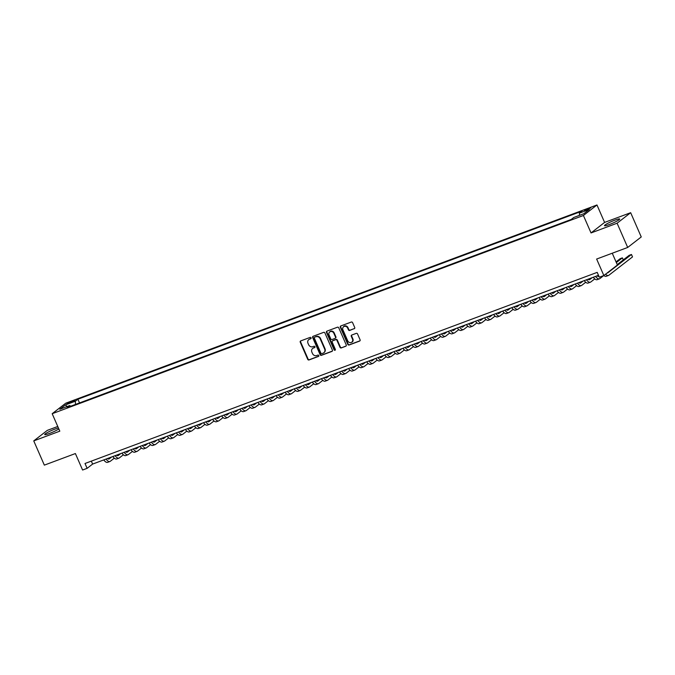 <?xml version="1.0" encoding="UTF-8"?>
<svg xmlns="http://www.w3.org/2000/svg" width="675" height="675" viewBox="0 0 675 675"><rect width="100%" height="100%" fill="white"/><g stroke="black" fill="none" stroke-linecap="round" stroke-linejoin="round"><path stroke-width="1.01" d="M311.082 337.829A0.734 0.658 -127.8 0 0 310.163 337.39L300.712 340.917A1.046 0.945 -127.8 0 0 300.24 342.2L307.724 359.336A1.046 0.945 -127.8 0 0 309.023 359.952L318.482 356.425A0.734 0.658 -127.8 0 0 317.9 355.092L316.676 355.548A3.35 3.012 -127.8 0 1 312.5 353.565L311.875 352.139A3.35 3.012 -127.8 0 1 313.394 348.03L314.618 347.574A0.734 0.658 -127.8 0 0 314.035 346.241L312.812 346.697A3.35 3.012 -127.8 0 1 308.627 344.714L308.002 343.288A3.35 3.012 -127.8 0 1 309.521 339.179L310.745 338.723A0.734 0.658 -127.8 0 0 311.082 337.829M614.95 220.134A8.311 0.979 -23.6 0 0 604.479 225.686A8.311 0.979 -23.6 0 0 609.238 224.573A8.311 0.979 -23.6 0 0 619.709 219.029A8.311 0.979 -23.6 0 0 614.95 220.134M58.421 427.967A8.311 0.979 -23.6 0 0 55.173 429.013A8.311 0.979 -23.6 0 0 44.702 434.557A8.311 0.979 -23.6 0 0 49.452 433.451A8.311 0.979 -23.6 0 0 58.852 428.971M588.803 208.381L584.508 210.659L590.752 207.934L588.803 208.381M354.232 328.75A1.046 0.945 -127.8 0 0 354.704 327.468L352.603 322.667A1.046 0.945 -127.8 0 0 351.295 322.043L340.799 325.957A1.046 0.945 -127.8 0 0 340.318 327.248L347.811 344.377A1.046 0.945 -127.8 0 0 349.11 345.001L359.615 341.077A1.046 0.945 -127.8 0 0 360.087 339.795L357.548 333.99A1.046 0.945 -127.8 0 0 356.248 333.374L351.751 335.045A1.046 0.945 -127.8 0 0 351.278 336.327L352.536 339.213A2.801 2.523 -127.8 0 1 347.777 340.985L342.849 329.704A2.801 2.523 -127.8 0 1 347.608 327.932L348.427 329.813A1.046 0.945 -127.8 0 0 349.734 330.429L354.594 328.472A1.046 0.945 -127.8 0 0 354.62 328.463M57.763 426.473L47.309 430.372L33.75 440.893L44.339 465.134L75.389 453.549L82.595 470.028L87.126 468.34L85.008 463.489L597.198 272.371L599.316 277.223L603.847 275.527L617.406 265.013L612.25 253.218M617.102 223.214L630.661 212.701L604.597 222.421L591.038 232.942L617.102 223.214L627.691 247.455L596.641 259.048L603.847 275.527A7.99 3.35 -110.5 0 0 606.251 276.286L608.521 275.442A7.99 3.35 -110.5 0 1 605.585 274.185M591.038 232.942L583.411 215.485L52.186 413.707L65.745 403.194L596.97 204.972L583.411 215.485M33.75 440.893L59.813 431.165L52.186 413.707M324.928 332.986A1.046 0.945 -127.8 0 0 323.62 332.37L313.124 336.285A1.046 0.945 -127.8 0 0 312.652 337.567L320.136 354.704A1.046 0.945 -127.8 0 0 321.443 355.32L331.94 351.405A1.046 0.945 -127.8 0 0 332.412 350.123L324.928 332.986M326.962 331.121L337.458 327.206A1.046 0.945 -127.8 0 1 338.766 327.822L346.25 344.959A1.046 0.945 -127.8 0 1 345.777 346.241L341.28 347.92A1.046 0.945 -127.8 0 1 339.981 347.296L336.943 340.352A1.046 0.945 -127.8 0 0 335.635 339.727L332.657 340.841A1.046 0.945 -127.8 0 0 332.184 342.124L335.34 349.363A0.734 0.658 -127.8 0 1 334.091 349.827L326.489 332.412A1.046 0.945 -127.8 0 1 326.962 331.121A1.046 0.945 -127.8 0 0 326.852 332.125L326.489 332.412M630.661 212.701L641.25 236.942L627.691 247.455M68.774 403.363L74.933 400.41L71.052 401.6L66.884 403.802L68.774 403.363M579.479 215.342L579.378 213.14L581.943 211.148L77.912 399.229L75.347 401.22L75.499 404.435M579.378 213.14L589.351 209.419L583.782 213.739L573.809 217.46L571.244 219.451L67.213 407.523L69.778 405.54L59.805 409.261L65.374 404.941L75.347 401.22M604.597 222.421L596.97 204.972M87.126 468.34L92.618 464.079L598.48 275.316M91.336 461.126L92.618 464.079M79.532 402.933L77.912 399.229M70.613 406.257L69.778 405.54M67.07 406.544L65.374 404.941M311.057 338.462L309.892 338.892A3.35 3.012 -127.8 0 0 308.99 339.449M312.863 348.3A3.35 3.012 -127.8 0 1 313.757 347.752L314.921 347.313M300.687 340.926A1.046 0.945 -127.8 0 0 300.603 341.921L308.087 359.049A1.046 0.945 -127.8 0 0 309.395 359.674L318.794 356.164M313.099 336.293A1.046 0.945 -127.8 0 0 313.014 337.289L320.498 354.417A1.046 0.945 -127.8 0 0 321.806 355.042L332.302 351.118A1.046 0.945 -127.8 0 0 332.328 351.11L331.94 351.405M314.685 337.255A0.734 0.658 -127.8 0 0 314.356 338.15L320.92 353.194A0.734 0.658 -127.8 0 0 321.84 353.624L323.123 353.143A3.35 3.012 -127.8 0 0 324.641 349.034L320.152 338.757A3.35 3.012 -127.8 0 0 315.976 336.774L315.048 336.968A0.734 0.658 -127.8 0 0 314.769 337.188M324.025 352.595A3.35 3.012 -127.8 0 0 325.012 348.756L324.641 349.034M315.048 336.968L316.339 336.488A3.35 3.012 -127.8 0 1 320.515 338.47L325.012 348.756M345.777 346.241L346.14 345.954A1.046 0.945 -127.8 0 0 346.165 345.946L341.28 347.92M333.02 340.563L332.657 340.841A1.046 0.945 -127.8 0 1 333.02 340.563L335.998 339.449A1.046 0.945 -127.8 0 1 337.306 340.065L340.343 347.017A1.046 0.945 -127.8 0 0 341.651 347.633M326.852 332.125L334.462 349.54A0.734 0.658 -127.8 0 0 335.323 349.996M333.788 333.138A2.801 2.523 -127.8 0 0 329.029 334.918L330.767 338.892A1.046 0.945 -127.8 0 0 332.075 339.508L335.053 338.403A1.046 0.945 -127.8 0 0 335.526 337.112L333.788 333.138L334.159 332.859A2.801 2.523 -127.8 0 0 329.889 331.687M335.441 338.108A1.046 0.945 -127.8 0 0 335.897 336.833L335.526 337.112M334.159 332.859L335.897 336.833M343.702 326.472A2.801 2.523 -127.8 0 1 347.971 327.645L348.798 329.527A1.046 0.945 -127.8 0 0 350.097 330.142L354.594 328.472M352.046 342.157A2.801 2.523 -127.8 0 0 352.898 338.926L352.536 339.213M351.726 335.053A1.046 0.945 -127.8 0 0 351.641 336.049L352.898 338.926M340.774 325.966A1.046 0.945 -127.8 0 0 340.689 326.962L348.173 344.09A1.046 0.945 -127.8 0 0 349.481 344.714L359.977 340.799A1.046 0.945 -127.8 0 0 360.003 340.791L359.615 341.077M107.46 458.536A5.324 2.236 69.5 0 0 108.996 458.992A5.324 2.236 69.5 0 0 109.249 458.848L111.679 456.967M108.017 458.89L109.418 457.81M114.311 458.173L110.312 461.27A7.99 3.35 -110.5 0 1 109.932 461.489A7.99 3.35 -110.5 0 1 106.034 459.068M109.932 461.489L107.662 462.333A7.99 3.35 -110.5 0 1 103.764 459.92M116.53 455.153A5.324 2.236 69.5 0 0 118.066 455.608A5.324 2.236 69.5 0 0 118.319 455.465L120.749 453.583M117.087 455.507L118.479 454.427M123.373 454.79L119.374 457.886A7.99 3.35 -110.5 0 1 118.994 458.106A7.99 3.35 -110.5 0 1 115.096 455.693M118.994 458.106L116.724 458.949A7.99 3.35 -110.5 0 1 112.835 456.536M125.592 451.769A5.324 2.236 69.5 0 0 127.128 452.225A5.324 2.236 69.5 0 0 127.381 452.081L129.811 450.2M126.149 452.123L127.541 451.043M132.435 451.406L128.444 454.503A7.99 3.35 -110.5 0 1 128.056 454.722A7.99 3.35 -110.5 0 1 124.166 452.309M128.056 454.722L125.795 455.566A7.99 3.35 -110.5 0 1 121.897 453.153M134.662 448.394A5.324 2.236 69.5 0 0 136.19 448.841A5.324 2.236 69.5 0 0 136.451 448.698L138.873 446.816M135.211 448.748L136.612 447.66M141.505 448.023L137.506 451.128A7.99 3.35 -110.5 0 1 137.126 451.339A7.99 3.35 -110.5 0 1 133.228 448.926M137.126 451.339L134.857 452.182A7.99 3.35 -110.5 0 1 130.967 449.769M143.724 445.011A5.324 2.236 69.5 0 0 145.26 445.458A5.324 2.236 69.5 0 0 145.513 445.314L147.943 443.433M144.281 445.365L145.673 444.277M150.567 444.639L146.576 447.744A7.99 3.35 -110.5 0 1 146.188 447.955A7.99 3.35 -110.5 0 1 142.298 445.542M146.188 447.955L143.927 448.799A7.99 3.35 -110.5 0 1 140.029 446.386M152.786 441.627A5.324 2.236 69.5 0 0 154.322 442.074A5.324 2.236 69.5 0 0 154.583 441.931L157.005 440.049M153.343 441.982L154.744 440.893M159.637 441.256L155.638 444.361A7.99 3.35 -110.5 0 1 155.258 444.572A7.99 3.35 -110.5 0 1 151.36 442.159M155.258 444.572L152.989 445.416A7.99 3.35 -110.5 0 1 149.091 443.002M161.857 438.244A5.324 2.236 69.5 0 0 163.392 438.691A5.324 2.236 69.5 0 0 163.645 438.548L166.075 436.666M162.413 438.598L163.806 437.518M168.699 437.873L164.7 440.977A7.99 3.35 -110.5 0 1 164.32 441.188A7.99 3.35 -110.5 0 1 160.422 438.775M164.32 441.188L162.051 442.041A7.99 3.35 -110.5 0 1 158.161 439.619M170.918 434.86A5.324 2.236 69.5 0 0 172.454 435.316A5.324 2.236 69.5 0 0 172.707 435.173L175.137 433.282M171.475 435.215L172.868 434.135M177.761 434.498L173.77 437.594A7.99 3.35 -110.5 0 1 173.382 437.805A7.99 3.35 -110.5 0 1 169.493 435.392M173.382 437.805L171.121 438.657A7.99 3.35 -110.5 0 1 167.223 436.236M179.989 431.477A5.324 2.236 69.5 0 0 181.516 431.933A5.324 2.236 69.5 0 0 181.778 431.789L184.199 429.907M180.537 431.831L181.938 430.751M186.832 431.114L182.832 434.211A7.99 3.35 -110.5 0 1 182.453 434.422A7.99 3.35 -110.5 0 1 178.554 432.008M182.453 434.422L180.183 435.274A7.99 3.35 -110.5 0 1 176.293 432.852M189.051 428.093A5.324 2.236 69.5 0 0 190.586 428.549A5.324 2.236 69.5 0 0 190.839 428.406L193.269 426.524M189.607 428.448L191 427.368M195.893 427.731L191.903 430.827A7.99 3.35 -110.5 0 1 191.514 431.047A7.99 3.35 -110.5 0 1 187.625 428.625M191.514 431.047L189.253 431.89A7.99 3.35 -110.5 0 1 185.355 429.477M198.113 424.71A5.324 2.236 69.5 0 0 199.648 425.166A5.324 2.236 69.5 0 0 199.91 425.022L202.331 423.141M198.669 425.064L200.07 423.984M204.964 424.347L200.964 427.444A7.99 3.35 -110.5 0 1 200.585 427.663A7.99 3.35 -110.5 0 1 196.687 425.242M200.585 427.663L198.315 428.507A7.99 3.35 -110.5 0 1 194.417 426.094M207.183 421.327A5.324 2.236 69.5 0 0 208.718 421.782A5.324 2.236 69.5 0 0 208.972 421.639L211.402 419.757M207.74 421.681L209.132 420.601M214.026 420.964L210.026 424.06A7.99 3.35 -110.5 0 1 209.647 424.28A7.99 3.35 -110.5 0 1 205.748 421.858M209.647 424.28L207.377 425.123A7.99 3.35 -110.5 0 1 203.487 422.71M216.245 417.943A5.324 2.236 69.5 0 0 217.78 418.399A5.324 2.236 69.5 0 0 218.033 418.255L220.463 416.374M216.802 418.298L218.194 417.218M223.087 417.58L219.097 420.677A7.99 3.35 -110.5 0 1 218.708 420.896A7.99 3.35 -110.5 0 1 214.819 418.483M218.708 420.896L216.447 421.74A7.99 3.35 -110.5 0 1 212.549 419.327M225.315 414.56A5.324 2.236 69.5 0 0 226.842 415.015A5.324 2.236 69.5 0 0 227.104 414.872L229.525 412.99M225.863 414.914L227.264 413.834M232.158 414.197L228.158 417.293A7.99 3.35 -110.5 0 1 227.779 417.513A7.99 3.35 -110.5 0 1 223.881 415.1M227.779 417.513L225.509 418.357A7.99 3.35 -110.5 0 1 221.619 415.943M234.377 411.185A5.324 2.236 69.5 0 0 235.913 411.632A5.324 2.236 69.5 0 0 236.166 411.488L238.596 409.607M234.934 411.539L236.326 410.451M241.22 410.813L237.229 413.918A7.99 3.35 -110.5 0 1 236.841 414.129A7.99 3.35 -110.5 0 1 232.951 411.716M236.841 414.129L234.579 414.973A7.99 3.35 -110.5 0 1 230.681 412.56M243.439 407.801A5.324 2.236 69.5 0 0 244.974 408.248A5.324 2.236 69.5 0 0 245.236 408.105L247.657 406.223M243.996 408.156L245.396 407.067M250.29 407.43L246.291 410.535A7.99 3.35 -110.5 0 1 245.911 410.746A7.99 3.35 -110.5 0 1 242.013 408.333M245.911 410.746L243.641 411.59A7.99 3.35 -110.5 0 1 239.743 409.177M252.509 404.418A5.324 2.236 69.5 0 0 254.045 404.865A5.324 2.236 69.5 0 0 254.298 404.722L256.728 402.84M253.066 404.772L254.458 403.684M259.352 404.047L255.352 407.152A7.99 3.35 -110.5 0 1 254.973 407.363A7.99 3.35 -110.5 0 1 251.075 404.949M254.973 407.363L252.703 408.206A7.99 3.35 -110.5 0 1 248.813 405.793M261.571 401.034A5.324 2.236 69.5 0 0 263.107 401.49A5.324 2.236 69.5 0 0 263.36 401.347L265.79 399.457M262.128 401.389L263.52 400.309M268.414 400.672L264.423 403.768A7.99 3.35 -110.5 0 1 264.035 403.979A7.99 3.35 -110.5 0 1 260.145 401.566M264.035 403.979L261.773 404.831A7.99 3.35 -110.5 0 1 257.875 402.41M270.641 397.651A5.324 2.236 69.5 0 0 272.168 398.107A5.324 2.236 69.5 0 0 272.43 397.963L274.852 396.073M271.19 398.005L272.59 396.925M277.484 397.288L273.485 400.385A7.99 3.35 -110.5 0 1 273.105 400.596A7.99 3.35 -110.5 0 1 269.207 398.183M273.105 400.596L270.835 401.448A7.99 3.35 -110.5 0 1 266.946 399.026M279.703 394.267A5.324 2.236 69.5 0 0 281.239 394.723A5.324 2.236 69.5 0 0 281.492 394.58L283.922 392.698M280.26 394.622L281.652 393.542M286.546 393.905L282.555 397.001A7.99 3.35 -110.5 0 1 282.167 397.221A7.99 3.35 -110.5 0 1 278.277 394.799M282.167 397.221L279.906 398.064A7.99 3.35 -110.5 0 1 276.007 395.643M288.765 390.884A5.324 2.236 69.5 0 0 290.301 391.34A5.324 2.236 69.5 0 0 290.562 391.196L292.984 389.315M289.322 391.238L290.723 390.158M295.616 390.521L291.617 393.618A7.99 3.35 -110.5 0 1 291.237 393.837A7.99 3.35 -110.5 0 1 287.339 391.416M291.237 393.837L288.968 394.681A7.99 3.35 -110.5 0 1 285.069 392.268M297.835 387.501A5.324 2.236 69.5 0 0 299.371 387.956A5.324 2.236 69.5 0 0 299.624 387.813L302.054 385.931M298.392 387.855L299.784 386.775M304.678 387.138L300.679 390.234A7.99 3.35 -110.5 0 1 300.299 390.454A7.99 3.35 -110.5 0 1 296.401 388.032M300.299 390.454L298.029 391.298A7.99 3.35 -110.5 0 1 294.14 388.884M306.897 384.117A5.324 2.236 69.5 0 0 308.433 384.573A5.324 2.236 69.5 0 0 308.686 384.429L311.116 382.548M307.454 384.472L308.846 383.392M313.74 383.754L309.749 386.851A7.99 3.35 -110.5 0 1 309.361 387.07A7.99 3.35 -110.5 0 1 305.471 384.657M309.361 387.07L307.1 387.914A7.99 3.35 -110.5 0 1 303.202 385.501M315.968 380.734A5.324 2.236 69.5 0 0 317.495 381.189A5.324 2.236 69.5 0 0 317.756 381.046L320.178 379.164M316.516 381.088L317.917 380.008M322.81 380.371L318.811 383.468A7.99 3.35 -110.5 0 1 318.431 383.687A7.99 3.35 -110.5 0 1 314.533 381.274M318.431 383.687L316.162 384.531A7.99 3.35 -110.5 0 1 312.272 382.118M325.029 377.35A5.324 2.236 69.5 0 0 326.565 377.806A5.324 2.236 69.5 0 0 326.818 377.663L329.248 375.781M325.586 377.713L326.978 376.625M331.872 376.988L327.881 380.084A7.99 3.35 -110.5 0 1 327.493 380.303A7.99 3.35 -110.5 0 1 323.603 377.89M327.493 380.303L325.232 381.147A7.99 3.35 -110.5 0 1 321.334 378.734M334.091 373.975A5.324 2.236 69.5 0 0 335.627 374.423A5.324 2.236 69.5 0 0 335.888 374.279L338.31 372.398M334.648 374.33L336.049 373.241M340.942 373.604L336.943 376.709A7.99 3.35 -110.5 0 1 336.563 376.92A7.99 3.35 -110.5 0 1 332.665 374.507M336.563 376.92L334.294 377.764A7.99 3.35 -110.5 0 1 330.396 375.351M343.162 370.592A5.324 2.236 69.5 0 0 344.697 371.039A5.324 2.236 69.5 0 0 344.95 370.896L347.38 369.014M343.718 370.946L345.111 369.858M350.004 370.221L346.005 373.326A7.99 3.35 -110.5 0 1 345.625 373.537A7.99 3.35 -110.5 0 1 341.727 371.123M345.625 373.537L343.356 374.38A7.99 3.35 -110.5 0 1 339.466 371.967M352.223 367.208A5.324 2.236 69.5 0 0 353.759 367.656A5.324 2.236 69.5 0 0 354.012 367.512L356.442 365.631M352.78 367.563L354.173 366.483M359.066 366.837L355.075 369.942A7.99 3.35 -110.5 0 1 354.687 370.153A7.99 3.35 -110.5 0 1 350.798 367.74M354.687 370.153L352.426 370.997A7.99 3.35 -110.5 0 1 348.528 368.584M361.294 363.825A5.324 2.236 69.5 0 0 362.821 364.281A5.324 2.236 69.5 0 0 363.082 364.137L365.504 362.247M361.842 364.179L363.243 363.099M368.137 363.462L364.137 366.559A7.99 3.35 -110.5 0 1 363.757 366.77A7.99 3.35 -110.5 0 1 359.859 364.357M363.757 366.77L361.488 367.622A7.99 3.35 -110.5 0 1 357.598 365.2M370.356 360.442A5.324 2.236 69.5 0 0 371.891 360.897A5.324 2.236 69.5 0 0 372.144 360.754L374.574 358.864M370.913 360.796L372.305 359.716M377.198 360.079L373.207 363.175A7.99 3.35 -110.5 0 1 372.819 363.386A7.99 3.35 -110.5 0 1 368.93 360.973M372.819 363.386L370.558 364.238A7.99 3.35 -110.5 0 1 366.66 361.817M379.418 357.058A5.324 2.236 69.5 0 0 380.953 357.514A5.324 2.236 69.5 0 0 381.215 357.37L383.636 355.489M379.974 357.413L381.375 356.332M386.269 356.695L382.269 359.792A7.99 3.35 -110.5 0 1 381.89 360.011A7.99 3.35 -110.5 0 1 377.992 357.59M381.89 360.011L379.62 360.855A7.99 3.35 -110.5 0 1 375.722 358.433M388.488 353.675A5.324 2.236 69.5 0 0 390.023 354.13A5.324 2.236 69.5 0 0 390.277 353.987L392.707 352.105M389.045 354.029L390.437 352.949M395.331 353.312L391.331 356.408A7.99 3.35 -110.5 0 1 390.952 356.628A7.99 3.35 -110.5 0 1 387.053 354.206M390.952 356.628L388.682 357.472A7.99 3.35 -110.5 0 1 384.792 355.058M397.55 350.291A5.324 2.236 69.5 0 0 399.085 350.747A5.324 2.236 69.5 0 0 399.338 350.603L401.768 348.722M398.107 350.646L399.499 349.566M404.392 349.928L400.402 353.025A7.99 3.35 -110.5 0 1 400.013 353.244A7.99 3.35 -110.5 0 1 396.124 350.823M400.013 353.244L397.752 354.088A7.99 3.35 -110.5 0 1 393.854 351.675M406.62 346.908A5.324 2.236 69.5 0 0 408.147 347.363A5.324 2.236 69.5 0 0 408.409 347.22L410.83 345.338M407.168 347.262L408.569 346.182M413.463 346.545L409.463 349.642A7.99 3.35 -110.5 0 1 409.084 349.861A7.99 3.35 -110.5 0 1 405.186 347.448M409.084 349.861L406.814 350.705A7.99 3.35 -110.5 0 1 402.924 348.292M415.682 343.524A5.324 2.236 69.5 0 0 417.218 343.98A5.324 2.236 69.5 0 0 417.471 343.837L419.901 341.955M416.239 343.879L417.631 342.799M422.525 343.162L418.534 346.258A7.99 3.35 -110.5 0 1 418.146 346.477A7.99 3.35 -110.5 0 1 414.256 344.064M418.146 346.477L415.884 347.321A7.99 3.35 -110.5 0 1 411.986 344.908M424.744 340.149A5.324 2.236 69.5 0 0 426.279 340.597A5.324 2.236 69.5 0 0 426.541 340.453L428.962 338.572M425.301 340.504L426.701 339.415M431.595 339.778L427.596 342.883A7.99 3.35 -110.5 0 1 427.216 343.094A7.99 3.35 -110.5 0 1 423.318 340.681M427.216 343.094L424.946 343.938A7.99 3.35 -110.5 0 1 421.048 341.525M433.814 336.766A5.324 2.236 69.5 0 0 435.35 337.213A5.324 2.236 69.5 0 0 435.603 337.07L438.033 335.188M434.371 337.12L435.763 336.032M440.657 336.395L436.657 339.5A7.99 3.35 -110.5 0 1 436.278 339.711A7.99 3.35 -110.5 0 1 432.38 337.298M436.278 339.711L434.008 340.554A7.99 3.35 -110.5 0 1 430.118 338.141M442.876 333.382A5.324 2.236 69.5 0 0 444.412 333.83A5.324 2.236 69.5 0 0 444.665 333.686L447.095 331.805M443.433 333.737L444.825 332.648M449.719 333.011L445.728 336.116A7.99 3.35 -110.5 0 1 445.34 336.327A7.99 3.35 -110.5 0 1 441.45 333.914M445.34 336.327L443.078 337.171A7.99 3.35 -110.5 0 1 439.18 334.758M451.946 329.999A5.324 2.236 69.5 0 0 453.473 330.446A5.324 2.236 69.5 0 0 453.735 330.303L456.157 328.421M452.495 330.353L453.895 329.273M458.789 329.628L454.79 332.733A7.99 3.35 -110.5 0 1 454.41 332.944A7.99 3.35 -110.5 0 1 450.512 330.531M454.41 332.944L452.14 333.796A7.99 3.35 -110.5 0 1 448.251 331.374M461.008 326.616A5.324 2.236 69.5 0 0 462.544 327.071A5.324 2.236 69.5 0 0 462.797 326.928L465.227 325.038M461.565 326.97L462.957 325.89M467.851 326.253L463.86 329.349A7.99 3.35 -110.5 0 1 463.472 329.56A7.99 3.35 -110.5 0 1 459.582 327.147M463.472 329.56L461.211 330.413A7.99 3.35 -110.5 0 1 457.312 327.991M470.07 323.232A5.324 2.236 69.5 0 0 471.606 323.688A5.324 2.236 69.5 0 0 471.867 323.544L474.289 321.663M470.627 323.587L472.028 322.507M476.921 322.869L472.922 325.966A7.99 3.35 -110.5 0 1 472.542 326.177A7.99 3.35 -110.5 0 1 468.644 323.764M472.542 326.177L470.273 327.029A7.99 3.35 -110.5 0 1 466.374 324.608M479.14 319.849A5.324 2.236 69.5 0 0 480.676 320.304A5.324 2.236 69.5 0 0 480.929 320.161L483.359 318.279M479.697 320.203L481.089 319.123M485.983 319.486L481.984 322.582A7.99 3.35 -110.5 0 1 481.604 322.802A7.99 3.35 -110.5 0 1 477.706 320.38M481.604 322.802L479.334 323.646A7.99 3.35 -110.5 0 1 475.445 321.233M488.202 316.465A5.324 2.236 69.5 0 0 489.738 316.921A5.324 2.236 69.5 0 0 489.991 316.777L492.421 314.896M488.759 316.82L490.151 315.74M495.045 316.102L491.054 319.199A7.99 3.35 -110.5 0 1 490.666 319.418A7.99 3.35 -110.5 0 1 486.776 316.997M490.666 319.418L488.405 320.262A7.99 3.35 -110.5 0 1 484.507 317.849M497.273 313.082A5.324 2.236 69.5 0 0 498.8 313.538A5.324 2.236 69.5 0 0 499.061 313.394L501.483 311.512M497.821 313.436L499.222 312.356M504.115 312.719L500.116 315.816A7.99 3.35 -110.5 0 1 499.736 316.035A7.99 3.35 -110.5 0 1 495.838 313.613M499.736 316.035L497.467 316.879A7.99 3.35 -110.5 0 1 493.577 314.466M506.334 309.698A5.324 2.236 69.5 0 0 507.87 310.154A5.324 2.236 69.5 0 0 508.123 310.011L510.553 308.129M506.891 310.053L508.283 308.973M513.177 309.336L509.186 312.432A7.99 3.35 -110.5 0 1 508.798 312.652A7.99 3.35 -110.5 0 1 504.908 310.238M508.798 312.652L506.537 313.495A7.99 3.35 -110.5 0 1 502.639 311.082M515.396 306.315A5.324 2.236 69.5 0 0 516.932 306.771A5.324 2.236 69.5 0 0 517.193 306.627L519.615 304.746M515.953 306.669L517.354 305.589M522.248 305.952L518.248 309.049A7.99 3.35 -110.5 0 1 517.868 309.268A7.99 3.35 -110.5 0 1 513.97 306.855M517.868 309.268L515.599 310.112A7.99 3.35 -110.5 0 1 511.701 307.699M524.467 302.94A5.324 2.236 69.5 0 0 526.002 303.387A5.324 2.236 69.5 0 0 526.255 303.244L528.685 301.362M525.023 303.294L526.416 302.206M531.309 302.569L527.31 305.674A7.99 3.35 -110.5 0 1 526.93 305.885A7.99 3.35 -110.5 0 1 523.032 303.472M526.93 305.885L524.661 306.728A7.99 3.35 -110.5 0 1 520.771 304.315M533.528 299.557A5.324 2.236 69.5 0 0 535.064 300.004A5.324 2.236 69.5 0 0 535.317 299.86L537.747 297.979M534.085 299.911L535.477 298.823M540.371 299.185L536.38 302.29A7.99 3.35 -110.5 0 1 535.992 302.501A7.99 3.35 -110.5 0 1 532.102 300.088M535.992 302.501L533.731 303.345A7.99 3.35 -110.5 0 1 529.833 300.932M542.599 296.173A5.324 2.236 69.5 0 0 544.126 296.62A5.324 2.236 69.5 0 0 544.388 296.477L546.809 294.595M543.147 296.527L544.548 295.439M549.442 295.802L545.442 298.907A7.99 3.35 -110.5 0 1 545.062 299.118A7.99 3.35 -110.5 0 1 541.164 296.705M545.062 299.118L542.793 299.962A7.99 3.35 -110.5 0 1 538.903 297.548M551.661 292.79A5.324 2.236 69.5 0 0 553.196 293.245A5.324 2.236 69.5 0 0 553.449 293.102L555.879 291.212M552.217 293.144L553.61 292.064M558.503 292.427L554.513 295.523A7.99 3.35 -110.5 0 1 554.124 295.734A7.99 3.35 -110.5 0 1 550.235 293.321M554.124 295.734L551.863 296.587A7.99 3.35 -110.5 0 1 547.965 294.165M560.722 289.406A5.324 2.236 69.5 0 0 562.258 289.862A5.324 2.236 69.5 0 0 562.52 289.718L564.941 287.828M561.279 289.761L562.68 288.681M567.574 289.043L563.574 292.14A7.99 3.35 -110.5 0 1 563.195 292.351A7.99 3.35 -110.5 0 1 559.297 289.938M563.195 292.351L560.925 293.203A7.99 3.35 -110.5 0 1 557.027 290.782M569.793 286.023A5.324 2.236 69.5 0 0 571.328 286.478A5.324 2.236 69.5 0 0 571.582 286.335L574.012 284.453M570.35 286.377L571.742 285.297M576.636 285.66L572.636 288.757A7.99 3.35 -110.5 0 1 572.257 288.976A7.99 3.35 -110.5 0 1 568.358 286.554M572.257 288.976L569.987 289.82A7.99 3.35 -110.5 0 1 566.097 287.398M578.855 282.639A5.324 2.236 69.5 0 0 580.39 283.095A5.324 2.236 69.5 0 0 580.643 282.952L583.073 281.07M579.412 282.994L580.804 281.914M585.697 282.277L581.707 285.373A7.99 3.35 -110.5 0 1 581.318 285.593A7.99 3.35 -110.5 0 1 577.429 283.171M581.318 285.593L579.057 286.436A7.99 3.35 -110.5 0 1 575.159 284.023M587.925 279.256A5.324 2.236 69.5 0 0 589.452 279.712A5.324 2.236 69.5 0 0 589.714 279.568L592.135 277.687M588.473 279.61L589.874 278.53M594.768 278.893L590.768 281.99A7.99 3.35 -110.5 0 1 590.389 282.209A7.99 3.35 -110.5 0 1 586.491 279.788M590.389 282.209L588.119 283.053A7.99 3.35 -110.5 0 1 584.229 280.64M596.987 275.873A5.324 2.236 69.5 0 0 598.523 276.328A5.324 2.236 69.5 0 0 598.776 276.185L598.835 276.134M616.334 262.567L622.392 257.867L620.131 258.711L616.039 261.883M597.544 276.227L598.539 275.459M603.771 275.56L599.839 278.606A7.99 3.35 -110.5 0 1 599.451 278.826A7.99 3.35 -110.5 0 1 595.561 276.413M599.451 278.826L597.189 279.669A7.99 3.35 -110.5 0 1 593.291 277.256M623.287 259.909L622.392 257.867M607.112 272.995A5.324 2.236 69.5 0 0 607.584 272.945A5.324 2.236 69.5 0 0 607.846 272.801L631.462 254.483L629.193 255.327L617.228 264.608M631.462 254.483L632.517 256.905L608.901 275.223A7.99 3.35 -110.5 0 1 608.521 275.442M71.39 402.376L71.052 401.6M73.322 401.498L73.043 400.849M108.709 459.051L109.249 458.848M117.779 455.667L118.319 455.465M126.841 452.284L127.381 452.081M135.903 448.9L136.451 448.698M144.973 445.517L145.513 445.314M154.035 442.133L154.583 441.931M163.105 438.75L163.645 438.548M172.167 435.375L172.707 435.173M181.229 431.992L181.778 431.789M190.299 428.608L190.839 428.406M199.361 425.225L199.91 425.022M208.432 421.841L208.972 421.639M217.493 418.458L218.033 418.255M226.555 415.074L227.104 414.872M235.626 411.691L236.166 411.488M244.688 408.308L245.236 408.105M253.758 404.924L254.298 404.722M262.82 401.549L263.36 401.347M271.882 398.166L272.43 397.963M280.952 394.782L281.492 394.58M290.014 391.399L290.562 391.196M299.084 388.015L299.624 387.813M308.146 384.632L308.686 384.429M317.208 381.248L317.756 381.046M326.278 377.865L326.818 377.663M335.34 374.482L335.888 374.279M344.41 371.098L344.95 370.896M353.472 367.715L354.012 367.512M362.534 364.34L363.082 364.137M371.604 360.956L372.144 360.754M380.666 357.573L381.215 357.37M389.737 354.189L390.277 353.987M398.798 350.806L399.338 350.603M407.86 347.423L408.409 347.22M416.931 344.039L417.471 343.837M425.993 340.656L426.541 340.453M435.063 337.272L435.603 337.07M444.125 333.889L444.665 333.686M453.187 330.505L453.735 330.303M462.257 327.13L462.797 326.928M471.319 323.747L471.867 323.544M480.389 320.363L480.929 320.161M489.451 316.98L489.991 316.777M498.513 313.597L499.061 313.394M507.583 310.213L508.123 310.011M516.645 306.83L517.193 306.627M525.715 303.446L526.255 303.244M534.777 300.063L535.317 299.86M543.839 296.679L544.388 296.477M552.909 293.304L553.449 293.102M561.971 289.921L562.52 289.718M571.042 286.538L571.582 286.335M580.103 283.154L580.643 282.952M589.165 279.771L589.714 279.568M598.236 276.387L598.776 276.185M607.298 273.004L607.846 272.801"/></g></svg>
